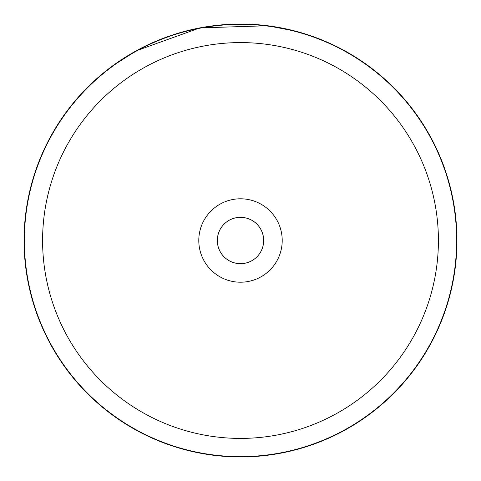 <?xml version="1.0" encoding="UTF-8"?>
<svg xmlns="http://www.w3.org/2000/svg" width="481" height="481" viewBox="0 0 481 481"><rect width="100%" height="100%" fill="white"/><g stroke="black" fill="none" stroke-linecap="round" stroke-linejoin="round"><path stroke-width="0.72" d="M438.413 240.5A197.913 197.913 0 0 0 240.5 42.587A197.913 197.913 0 0 0 42.587 240.5A197.913 197.913 0 0 0 240.5 438.413A197.913 197.913 0 0 0 438.413 240.5M456.643 240.5A216.143 216.143 0 0 0 240.5 24.357A216.143 216.143 0 0 0 24.357 240.5A216.143 216.143 0 0 0 240.5 456.643A216.143 216.143 0 0 0 456.643 240.5M198.791 240.5A41.709 41.709 0 0 0 240.5 282.209A41.709 41.709 0 0 0 282.209 240.5A41.709 41.709 0 0 0 240.5 198.791A41.709 41.709 0 0 0 198.791 240.5M217.328 240.5A23.172 23.172 0 0 0 240.5 263.672A23.172 23.172 0 0 0 263.672 240.5A23.172 23.172 0 0 0 240.5 217.328A23.172 23.172 0 0 0 217.328 240.5M128.944 55.014L128.174 55.477M121.573 59.65L121.02 60.017M112.602 65.879L136.297 50.782L199.904 27.892L267.478 25.74L295.057 31.037M219.029 25.12L209.367 26.299M229.088 24.351L231.205 24.248M234.445 24.134L236.983 24.08M250.312 24.272L251.19 24.315M261.977 25.12L264.003 25.331M274.891 26.798L276.292 27.026M263.564 25.283L262.921 25.216M262.331 25.156L260.744 25M254.329 24.495L249.423 24.236M224.831 24.615L218.993 25.12M171.879 35.215L156.439 41.041M153.048 42.502L140.747 48.407M138.859 49.399L135.726 51.1M130.291 54.209L129.203 54.858M140.031 48.779L141.216 48.166M190.518 29.9L170.268 35.762M159.169 39.911L150.793 43.512M456.95 240.5A216.45 216.45 0 0 0 240.5 24.05A216.45 216.45 0 0 0 24.05 240.5A216.45 216.45 0 0 0 240.5 456.95A216.45 216.45 0 0 0 456.95 240.5"/></g></svg>
